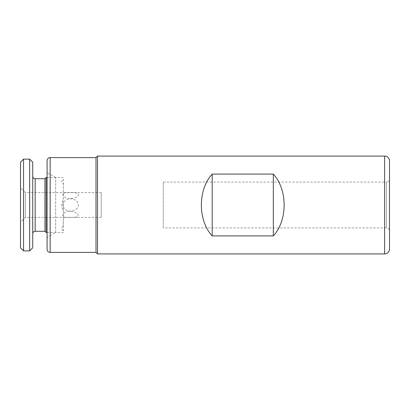<?xml version="1.0" encoding="UTF-8"?>
<svg xmlns="http://www.w3.org/2000/svg" width="410" height="410" viewBox="0 0 410 410"><rect width="100%" height="100%" fill="white"/><g stroke="black" fill="none" stroke-linecap="round" stroke-linejoin="round"><path stroke-width="0.31" stroke-dasharray="2.05 1.54" d="M55.657 232.516L55.657 177.484L55.657 232.516L47.094 237.457L47.094 172.543L47.094 237.457M55.657 177.484L47.094 172.543M163.267 182.071L386.44 182.071L386.44 227.929L386.44 182.071A3.06 3.06 0 0 0 389.5 179.016L389.5 230.984A3.06 3.06 0 0 0 386.44 227.929L163.267 227.929L163.267 182.071L163.267 227.929M389.5 160.976L389.5 249.024M47.094 160.669L47.094 249.331M96.012 157.614L96.012 252.386M97.539 156.087L97.539 253.913M77.428 216.905C73.441 217.387 59.199 218.919 63.852 213.897C67.845 207.803 82.061 213.861 77.428 216.905M78.412 194.068C78.464 199.521 63.975 200.357 62.858 194.489C62.838 191.624 77.285 191.947 78.412 194.068M101.208 217.382L25.389 217.382L20.5 222.271L20.5 187.729L25.389 192.618L25.389 217.382L25.389 192.618L101.208 192.618L101.208 217.382L101.208 192.618M32.728 233.736L32.728 176.264L32.728 233.736M47.094 232.516L63.299 232.516L63.299 230.922C61.274 229.774 61.274 228.114 63.299 225.946L63.299 184.054C61.274 181.876 61.274 180.215 63.299 179.078L63.299 200.024C61.274 203.355 61.274 206.671 63.299 209.976L63.299 232.516M47.094 177.484L63.299 177.484M46.181 232.516L46.181 177.484M44.956 231.291L44.956 178.709M32.728 247.799L32.728 162.201M29.674 250.858L29.674 159.141M23.56 250.858L23.56 159.141M20.5 247.799L20.5 162.201M20.5 187.729L20.5 222.271M76.132 209.351C79.294 206.081 79.079 203.032 75.481 200.193C71.914 198.255 68.47 198.409 65.139 200.654C61.982 203.924 62.197 206.978 65.795 209.807C69.357 211.744 72.801 211.591 76.132 209.351M384.611 156.087L384.611 253.913M50.153 157.614L50.153 252.386M35.173 231.291L35.173 178.709"/><path stroke-width="0.61" d="M212.185 174.086L273.327 174.086C287.748 189.681 287.748 220.319 273.327 235.914L212.185 235.914C197.763 220.319 197.763 189.681 212.185 174.086L212.185 235.914M384.611 156.087L97.539 156.087L97.539 253.913L384.611 253.913L384.611 156.087A4.889 4.889 0 0 1 389.5 160.976L389.5 249.024A4.889 4.889 0 0 1 384.611 253.913M97.539 253.913L96.012 252.386L96.012 157.614L97.539 156.087M96.012 157.614L50.153 157.614A3.06 3.06 0 0 0 47.094 160.669L47.094 249.331A3.06 3.06 0 0 0 50.153 252.386L50.153 157.614M96.012 252.386L50.153 252.386M389.5 230.984L389.5 179.016M273.327 174.086L273.327 235.914M23.56 159.141L20.5 162.201L20.5 247.799L23.56 250.858L29.674 250.858L29.674 159.141L23.56 159.141L23.56 250.858M29.674 159.141L32.728 162.201L32.728 247.799L29.674 250.858M35.173 178.709L35.173 231.291L44.956 231.291L44.956 178.709L35.173 178.709A2.445 2.445 0 0 1 32.728 176.264M35.173 231.291A2.445 2.445 0 0 0 32.728 233.736M44.956 231.291L46.181 232.516L47.094 232.516M44.956 178.709L46.181 177.484L46.181 232.516M46.181 177.484L47.094 177.484"/></g></svg>
